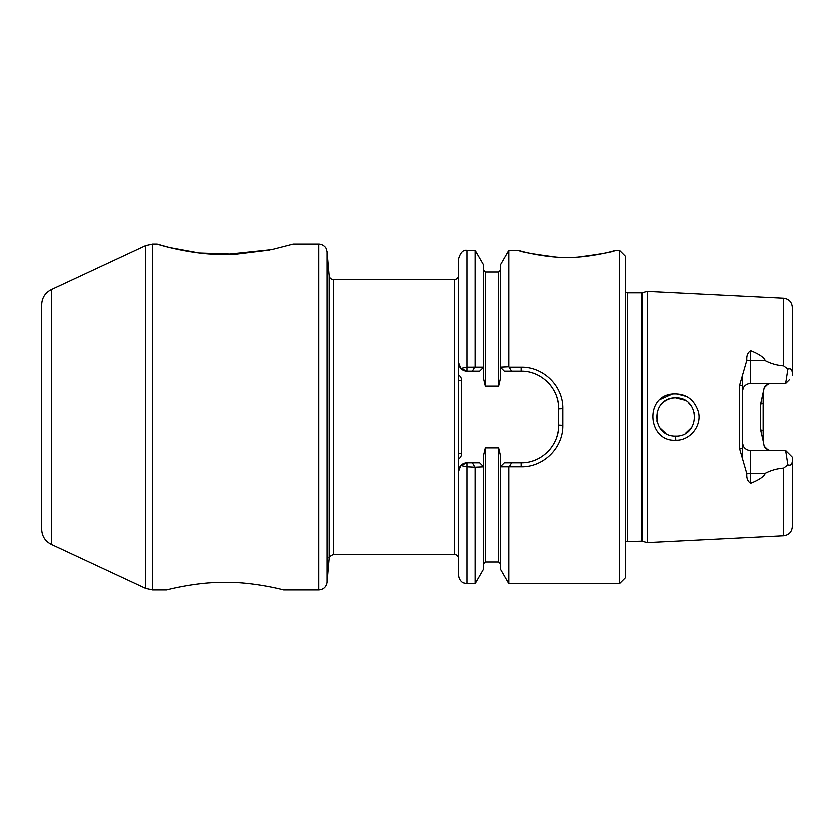 <?xml version="1.0" encoding="UTF-8"?>
<svg xmlns="http://www.w3.org/2000/svg" width="834" height="834" viewBox="0 0 834 834"><rect width="100%" height="100%" fill="white"/><g stroke="black" fill="none" stroke-linecap="round" stroke-linejoin="round"><path stroke-width="1.25" d="M454.53 554.61L333.256 554.61L333.256 279.39L454.53 279.39L454.53 554.61C457.063 554.86 458.45 556.247 458.7 558.78L458.7 375.029A6.245 6.245 0 0 1 461.609 380.304L461.609 453.696A6.245 6.245 0 0 1 458.7 458.971L458.7 453.696L461.609 453.696M333.256 279.39C330.889 279.192 329.503 277.92 329.096 275.585L326.991 251.555L325.969 248.209C326.375 248.501 323.769 244.081 318.682 243.945L293.12 243.945L271.592 249.502L225.18 254.37C192.101 254.954 157.313 244.164 157.24 243.945L169.677 247.406L199.409 252.858L235.605 254.109L269.58 249.919M166.8 590.055C166.685 590.045 196.438 582.09 225.18 582.445C253.922 582.09 283.675 590.045 283.56 590.055C283.675 590.045 253.922 582.09 225.18 582.445C196.438 582.09 166.685 590.045 166.8 590.055L152.705 590.055L145.658 588.491L51.333 544.508C45.192 541.329 41.981 536.293 41.7 529.392L41.7 304.608C41.981 297.707 45.192 292.671 51.333 289.492L51.333 544.508M458.7 375.029L458.7 258.54C460.535 252.327 463.318 249.543 467.04 250.2L467.04 367.137L460.858 368.388L458.7 362.79A8.34 8.34 0 0 0 467.04 371.13L460.858 368.388M460.858 465.612L467.04 466.863L467.04 583.8L463.433 582.976C463.767 583.362 459.013 581.131 458.7 575.46L458.7 471.21L460.858 465.612L467.04 462.87L479.717 462.87L483.72 466.884L475.203 467.269L475.203 583.8L467.04 583.8M750.6 350.624C758.992 353.97 763.881 357.306 765.258 360.632L750.6 360.632L750.6 350.624C747.66 352.553 746.388 355.753 746.784 360.215L739.622 384.974L739.622 449.026L746.784 473.785C746.388 478.247 747.66 481.447 750.6 483.376C758.992 480.03 763.881 476.694 765.258 473.368C770.908 470.407 777.017 468.677 783.585 468.176L787.849 464.934C790.549 465.872 792.029 464.601 792.3 461.139L792.3 526.723C791.82 532.082 788.912 535.136 783.585 535.876L647.184 542.715L642.263 541.402L642.263 292.598L641.409 292.713L641.409 541.287L625.5 541.725M783.585 365.824L783.585 298.124C788.912 298.864 791.82 301.918 792.3 307.277L792.3 372.861C792.008 369.368 790.517 368.107 787.849 369.066L783.585 365.824C777.017 365.323 770.908 363.593 765.258 360.632M458.7 458.971L458.7 453.696M475.203 467.269L467.04 466.863L467.04 462.87A8.34 8.34 0 0 0 458.7 471.21M467.04 250.2L475.203 250.2L483.72 264.941L483.72 367.127L479.717 371.13L467.04 371.13L467.04 367.137L483.72 367.116L483.72 379.001L485.388 386.059L498.732 386.059L500.4 379.001L500.4 367.116L508.917 366.731L511.669 371.13L504.403 371.13L500.4 367.127L500.4 264.941L508.917 250.2L508.917 366.731M475.203 250.2L475.203 366.731M792.3 372.861L792.3 375.456M789.537 379.522L785.628 383.432L787.849 369.066M743.303 387.737L742.26 391.772A8.34 8.34 0 0 1 750.6 383.432L785.628 383.432L750.6 383.432L750.6 360.632A8.34 3.784 0 0 1 746.784 360.215M660.028 405.71L663.343 402.197C667.044 399.319 671.109 397.86 675.54 397.818L684.683 400.153M688.498 402.853L691.449 406.294M694.284 412.913L694.388 420.544M691.73 427.279L685.183 433.576M676.384 436.161L674.57 436.151M665.782 433.503L659.684 427.8M656.838 421.274L657.15 411.589M783.585 298.124L647.184 291.285L647.184 542.715M675.686 440.289C690.198 440.727 702.124 425.371 698.256 411.621C693.951 398.819 685.121 392.95 671.745 394.013C644.015 396.953 647.893 442.072 675.686 440.289L675.477 436.182C650.541 436.453 650.572 397.453 675.561 397.808C700.466 397.297 700.477 436.755 675.477 436.182M686.528 396.484L676.238 393.752M672.413 393.94L660.33 399.319M742.27 376.197L742.27 457.803M763.11 393.085L763.11 440.915L760.608 430.031L760.608 403.969L764.153 387.737L768.614 383.432M768.614 450.568L764.153 446.263L763.11 440.915M743.303 446.263L742.26 442.228A8.34 8.34 0 0 0 750.6 450.568L785.628 450.568L792.3 457.24L792.3 508.427M787.849 464.934L785.628 450.568M764.153 446.263A8.34 8.34 0 0 0 771.45 450.568A8.34 8.34 0 0 1 764.153 446.263M771.45 383.432A8.34 8.34 0 0 0 764.153 387.737A8.34 8.34 0 0 1 771.45 383.432M458.7 380.304L458.7 275.22L458.7 380.304L461.609 380.304M556.862 396.807A37.53 37.53 0 0 1 558.78 408.66L558.78 425.34C559.322 444.668 542.236 463.183 521.25 462.87L504.403 462.87L500.4 466.873L500.4 454.999L498.732 447.941L485.388 447.941L483.72 454.999L483.72 569.059L475.203 583.8M511.669 462.87L509.386 466.863L521.25 466.863C543.705 467.301 563.284 447.848 562.95 425.58L558.78 425.34A37.53 37.53 0 0 1 556.862 437.193M551.232 447.91A37.53 37.53 0 0 1 545.717 453.8M539.681 458.033A37.53 37.53 0 0 1 532.186 461.244M532.186 372.756A37.53 37.53 0 0 1 539.681 375.967M545.717 380.2A37.53 37.53 0 0 1 551.232 386.09M472.451 371.13L474.734 367.137M474.734 466.863L472.451 462.87M509.386 466.863L500.4 466.873L500.4 569.059L508.917 583.8L619.662 583.8L619.662 250.2L615.711 250.2C616.753 250.096 585.343 259.541 556.403 256.997C532.665 253.901 520.051 251.639 518.539 250.2C517.455 250.106 548.887 259.53 577.837 257.008C601.564 253.901 614.178 251.628 615.711 250.2M511.669 371.13L521.25 371.13C542.236 370.817 559.322 389.332 558.78 408.66L562.95 408.42C563.284 386.152 543.705 366.699 521.25 367.137L509.386 367.137M562.95 425.58L562.95 408.42M508.917 467.269L508.917 583.8M41.7 327.345L41.7 506.655M318.682 243.945L318.682 590.055L283.56 590.055M329.096 275.585L329.096 558.415L326.991 582.445C326.188 587.115 323.415 589.659 318.682 590.055M619.662 250.2L625.5 256.038L625.5 577.962L619.662 583.8M783.585 468.176L783.585 535.876M739.622 384.974L742.26 385.673M760.608 403.969L763.11 403.593M742.26 448.327L739.622 449.026M763.11 430.407L760.608 430.031M765.258 473.368L750.6 473.368L750.6 450.568A8.34 8.34 0 0 1 742.26 442.228M746.784 473.785A8.34 3.784 180 0 1 750.6 473.368L750.6 483.376M483.72 270.216L485.388 271.884L485.388 386.059M485.388 271.884L498.732 271.884L498.732 386.059M521.25 371.13L521.25 367.137M558.78 425.132L562.95 425.34M562.95 408.66L558.78 408.868M521.25 462.87L521.25 466.863M498.732 447.941L498.732 562.116L500.4 563.784M485.388 447.941L485.388 562.116L498.732 562.116M51.333 289.492L145.658 245.509L145.658 588.491M145.658 245.509L152.705 243.945L152.705 590.055M326.991 251.555L326.991 582.445M625.5 292.275L627.168 292.713L627.168 541.287M792.3 457.24L789.537 454.478M454.53 279.39C457.063 279.14 458.45 277.753 458.7 275.22M498.732 271.884L500.4 270.216M508.917 250.2L518.539 250.2M485.388 562.116L483.72 563.784M152.705 243.945L157.24 243.945M329.096 558.415C328.283 557.675 329.659 556.403 333.256 554.61M627.168 292.713L641.409 292.713M641.409 541.287L642.263 541.402M642.263 292.598L647.184 291.285"/></g></svg>
